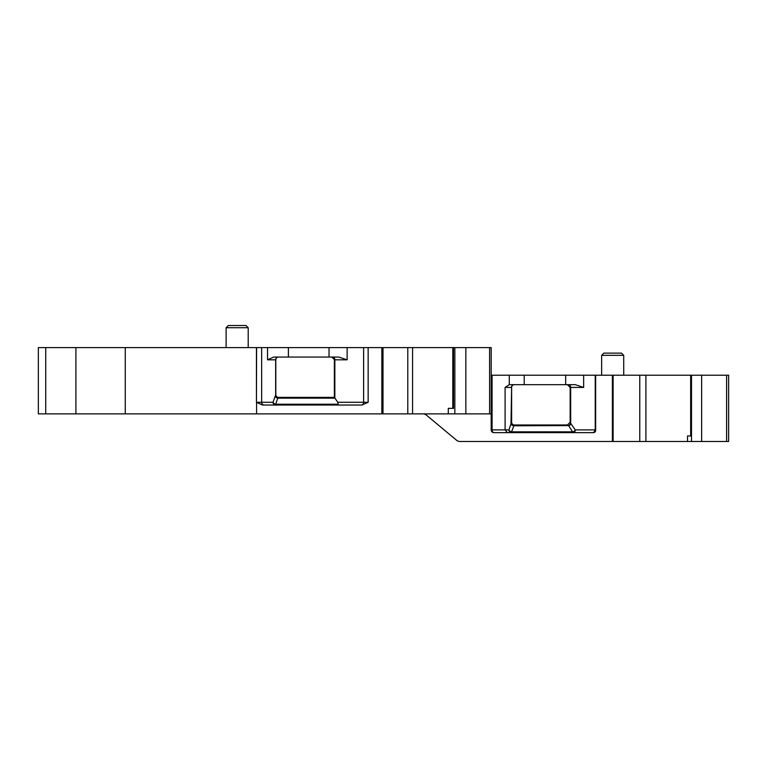 <?xml version="1.0" encoding="UTF-8"?>
<svg xmlns="http://www.w3.org/2000/svg" width="767" height="767" viewBox="0 0 767 767"><rect width="100%" height="100%" fill="white"/><g stroke="black" fill="none" stroke-linecap="round" stroke-linejoin="round"><path stroke-width="1.15" d="M687.5 435.963L690.664 435.963L687.5 435.963L687.5 441.485L460.056 441.485A5.522 5.522 0 0 1 456.518 440.2L426.452 415.158A5.522 5.522 0 0 0 422.914 413.873M701.642 441.485L701.642 375.216L728.65 375.216L728.65 441.485L691.498 441.485L691.498 375.216L491.187 375.216M687.5 441.485L691.498 441.485M701.642 375.216L691.498 375.216M514.091 425.263L514.379 424.995A2.761 2.742 0 0 1 511.618 422.253L511.618 387.421L511.474 422.79A2.761 2.368 -145.8 0 0 514.091 425.263L511.56 431.84A2.761 1.898 18.6 0 1 508.943 429.884A2.761 2.617 -90 0 0 511.56 432.646L511.56 431.84L573.054 431.84A2.761 1.745 144.5 0 0 575.298 429.884A2.761 2.253 -90 0 1 573.054 432.646L568.731 425.781A2.761 1.745 144.5 0 0 570.984 423.825L575.298 429.884L595.23 429.884L595.23 375.216M690.664 435.963L690.664 375.216M595.643 375.216L595.643 430.44A2.205 2.205 0 0 1 593.437 432.646L595.643 429.884M568.424 384.66A2.761 2.253 -90 0 1 570.667 387.421L570.667 423.432L570.159 422.214L570.159 387.421L583.649 387.421L575.192 384.66L509.278 384.66L505.098 387.421L505.098 429.884L508.943 429.884L510.985 423.825A2.761 1.898 -161.4 0 0 513.602 425.781L568.424 425.589A2.761 1.879 138.5 0 0 570.667 423.432L570.984 423.825M492.078 375.216L492.078 429.884L491.187 429.884A2.761 2.761 0 0 0 493.948 432.646A2.761 1.87 90 0 1 492.078 429.884L505.098 429.884L507.486 432.646M568.424 425.589L567.398 424.976L514.379 424.976A2.761 2.761 0 0 1 511.618 422.214L511.618 422.214M570.159 385.667L570.159 422.272M510.985 423.825L511.618 387.421A2.761 2.761 0 0 1 514.379 384.66M623.724 355.332L601.635 355.332L603.84 353.127L621.519 353.127L619.305 353.127L621.519 353.127L623.724 355.332L623.724 375.216M491.187 429.884L491.187 413.873L38.35 413.873L38.35 347.604L256.6 347.604L256.437 402.272L261.643 402.272A2.761 2.608 -90 0 0 264.251 405.034M493.948 432.646L593.437 432.646M567.446 424.976L570.159 422.224M278.268 397.661L277.769 398.169L334.92 398.169L334.354 397.373L278.574 397.364A2.761 2.761 0 0 1 275.813 394.602L275.813 359.809L275.66 395.197A2.761 2.349 -145.4 0 0 278.268 397.661L278.574 397.383A2.761 2.742 0 0 1 275.813 394.641A2.761 2.761 0 0 0 278.574 397.364L281.892 397.364M334.853 398.083L334.853 359.809L347.135 359.809L338.736 357.048L273.685 357.048L267.539 359.809L267.539 347.604L256.437 347.604L256.437 402.272M337.154 405.034L338.17 404.228L337.787 402.272L368.15 402.272L361.976 405.034L262.611 405.034L256.6 402.397L256.6 413.873M338.17 404.228L275.65 404.228L277.769 398.169A2.761 1.898 19.3 0 1 275.161 396.213L273.042 402.272A2.761 2.608 -90 0 0 275.65 405.034L275.65 404.228A2.761 1.898 19.3 0 1 273.042 402.272L261.643 402.272L261.643 347.604M334.92 398.169L337.787 402.272M278.574 397.383L334.354 397.364L334.354 358.084M278.268 357.048A2.761 2.608 -90 0 0 275.66 359.809L275.813 359.809A2.761 2.761 0 0 1 278.574 357.048M383.001 413.873L383.001 347.604L267.539 347.604M383.001 347.604L491.187 347.604L491.187 413.873M452.808 347.604L452.808 408.351L453.489 408.351L448.302 408.351L448.302 413.873M453.489 408.351L453.489 347.604M75.904 413.873L75.904 347.604L75.904 413.873M248.201 327.72L226.112 327.72L228.317 325.515L245.996 325.515L243.781 325.515L245.996 325.515L248.201 327.72L248.201 347.604M726.608 375.216L726.608 441.485M639.764 441.485L639.764 375.216M613.111 441.485L613.111 375.216M514.091 384.66A2.761 2.617 -90 0 0 511.474 387.421L505.098 387.421M583.649 387.421L583.649 375.216M565.663 384.66L565.663 375.216M524.216 384.66L524.216 375.216M509.278 384.66L509.278 375.216M612.402 441.485L612.402 375.216M125.27 413.873L125.27 347.604M363.625 347.604L363.625 402.272A2.761 2.263 -90 0 1 361.362 405.034M331.593 357.048L334.853 359.809A2.761 2.263 90 0 0 332.59 357.048M267.539 359.809L275.66 359.809L275.66 395.197L275.161 396.213M368.15 402.272L368.15 347.604M347.135 359.809L347.135 347.604M329.033 357.048L329.033 347.604M288.392 357.048L288.392 347.604M381.841 413.873L381.841 347.604M407.795 413.873L407.795 347.604M454.841 413.873L454.841 347.604M465.847 413.873L465.847 347.604M489.595 413.873L489.595 347.604M45.732 413.873L45.732 347.604M645.91 441.485L645.91 375.216M570.159 387.421L567.398 384.66M601.635 355.332L601.635 375.216M412.569 413.873L412.569 347.604M226.112 327.72L226.112 347.604"/></g></svg>
